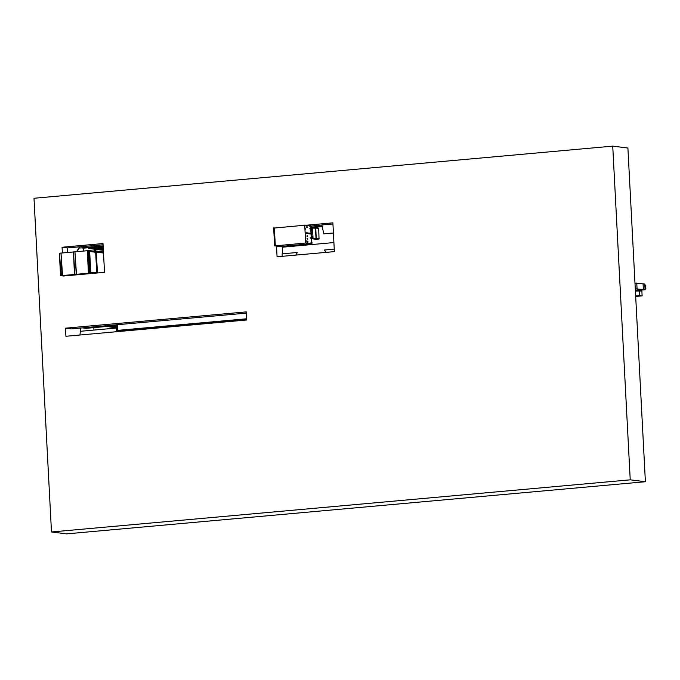 <?xml version="1.0" encoding="UTF-8"?>
<svg xmlns="http://www.w3.org/2000/svg" width="680" height="680" viewBox="0 0 680 680"><rect width="100%" height="100%" fill="white"/><g stroke="black" fill="none" stroke-linecap="round" stroke-linejoin="round"><path stroke-width="1.02" d="M612.731 146.132L627.904 148.028L645.388 481.729L66.657 533.868L51.484 531.972L630.224 479.825L612.731 146.132L34 198.271L51.484 531.972M630.224 479.825L645.388 481.729M65.492 328.185L246.279 311.89L246.704 319.982L65.909 336.277L65.492 328.185L71.196 328.899L116.255 324.836L116.552 330.471L117.776 330.659L246.661 319.175M80.716 331.262L80.546 328.058M246.347 313.115L243.941 313.335M62.373 252.969L62.067 247.248L103.011 243.559L104.516 272.332L63.58 276.021L60.546 275.638L62.322 275.545L61.004 253.011L62.016 275.51M62.067 247.248L67.397 247.911L103.071 244.783M306.153 225.25L332.877 222.845L334.381 251.625L277.066 256.785L276.505 246.109M310.887 226.057L321.81 225.072M282.582 253.81L282.2 246.483M78.914 248.089L103.13 245.905M310.947 227.188L322.447 226.151M116.424 328.041L80.342 331.296L79.959 335.01M67.643 252.493L67.397 247.911M80.061 246.857L76.984 251.651M79.679 246.806L76.576 251.694M282.26 256.317L282.132 253.844L297.202 252.493L296.259 255.059M297.202 252.493L295.843 255.094M326 252.374L324.377 250.036L334.254 249.152M333.404 232.968L323.858 233.826L333.412 233.044M323.858 233.826L321.75 224.978L332.936 223.975M82.492 327.879L86.062 328.329L116.297 325.601M86.224 328.312L82.662 327.862L86.224 328.312M333.905 242.556L282.234 247.214M103.284 248.719L97.691 249.075M103.292 249.016L98.09 249.483L101.532 249.917L101.498 249.177M103.343 249.832L101.915 249.959L103.352 250.147M103.224 247.648L96.858 246.849L88.663 247.588L88.715 248.48L94.087 249.152L102.212 248.591L95.642 248.821M97.707 249.432L103.292 248.931M101.532 249.917L103.334 249.755M96.466 247.869L89.913 248.455L96.466 247.869M93.61 248.923L100.164 248.327L93.593 248.565M95.293 249.305L103.368 250.316M103.453 251.94L95.378 250.928L95.659 249.177M103.275 248.54L96.9 247.75L88.715 248.48M96.9 247.75L96.858 246.849M103.504 253.019L96.331 252.119M94.189 251.175L94.087 249.152M95.013 251.277L94.903 249.084M103.496 252.841L96.322 251.94M116.416 327.794L109.268 326.901L109.233 326.238M116.331 326.264L109.268 326.901M322.677 226.61L310.973 227.664M103.156 246.389L97.359 246.908M88.672 247.69L83.529 248.157M83.767 251.039L83.615 248.166L81.303 247.877M93.806 327.632L93.933 330.072M304.691 225.225L274.372 228.047L275.306 245.854L280.491 246.5L311.058 243.746M305.618 243.032L275.306 245.854M312.375 242.939L310.632 242.93M312.111 243.1L311.363 243.108L312.111 243.1M311.5 226.21L309.749 226.202M311.227 226.372L310.488 226.38L311.227 226.372M318.486 228.259L312.502 228.106L313.072 238.901L316.106 239.275L310.922 238.646L310.879 237.813L310.123 237.881L310.887 237.975M315.452 227.843L316.022 238.629L313.072 238.901M316.022 238.629L319.056 239.011L316.106 239.275L310.922 238.646M319.056 239.011L316.03 238.544L315.724 227.91L318.716 228.284L319.03 238.918M315.724 227.91L316.276 238.519L319.277 238.901M308.303 233.725L306.357 233.478L306.315 232.798L306.705 233.478L308.457 233.682M308.372 233.682L308.337 233.002L306.748 232.806M306.782 233.47L306.315 232.798M308.524 233.699L310.828 233.979M310.607 233.963L310.573 233.282L308.856 233.053L308.941 233.758L310.692 233.963M308.983 233.07L309.017 233.75M305.439 228.718L305.49 229.253M305.66 232.942L305.711 233.486M306.051 240.321L306.094 240.856M307.538 238.748L307.776 239.25L307.538 238.748M307.692 238.298L306.935 238.807L307.776 239.25M307.394 236.002L307.632 236.504L307.394 236.002M307.547 235.543L306.791 236.053L307.632 236.504M306.918 227.009L307.164 227.511L306.918 227.009M307.079 226.55L306.323 227.06L307.164 227.511M311.899 229.032L311.984 230.681L312.647 230.767M311.984 230.681L312.647 230.75M312.052 230.673L311.967 229.058L312.562 229.134M311.967 229.058L310.471 228.744L312.553 229.007M309.647 228.82L310.403 228.675L310.352 227.851L312.502 228.106M310.42 227.843L310.471 228.744M311.542 243.797L305.685 243.057L311.474 243.805L311.508 243.227L311.559 243.797M310.615 225.811L304.742 225.08L305.685 243.057M313.021 238L310.123 237.881M304.742 225.08L305.626 243.066M311.032 243.856L280.585 246.594L274.575 245.862L281.027 246.551M310.938 237.736L310.99 238.637M312.426 237.924L312.35 236.436L312.358 237.915M312.35 236.436L312.945 236.504M307.53 241.689L307.844 242.344L308.048 241.757L307.734 241.102L307.53 241.689M307.734 241.102L306.714 241.757L307.037 242.411L307.844 242.344M274.779 228.012L273.7 227.876L274.635 245.862M273.7 227.876L274.575 245.862M311.712 243.202L311.55 243.703M311.55 243.661L280.594 246.611M310.913 226.474L310.99 227.919M311.041 228.93L311.508 237.804M311.55 238.723L311.772 242.862M311.788 243.194L311.822 243.814L280.466 246.619M246.644 318.784L116.552 330.471M246.347 313.123L116.255 324.81M645.567 285.124L645.754 288.847L645.804 285.2L644.852 285.03L644.784 284.061L645.082 289.723L640.96 290.088L645.082 289.723L644.784 284.061L643.067 283.832L643.365 289.501L635.35 290.216L643.365 289.501L635.281 288.839M640.96 290.096L645.099 289.723L643.365 289.501L643.067 283.832L634.984 283.169M636.769 283.016L637.058 288.677M645.754 288.847L645.048 288.753L645.099 289.723M646 288.923L645.065 289.144M640.84 290.844L640.951 290.02L640.212 289.926L635.358 290.36M640.994 290.836L640.254 290.734L640.212 289.926M635.681 296.446L642.124 295.876L641.869 290.981L635.392 291.031M642.124 295.876L639.736 295.562L639.481 290.675M639.736 295.562L635.647 295.927M61.004 253.011L62.56 275.545L60.919 275.689L90.423 273.037L89.241 250.554L90.423 273.037L60.945 275.689L90.423 273.037L93.058 273.368M60.707 275.629L59.364 253.155L60.546 275.638M59.534 253.147L61.013 275.663M59.831 253.181L60.843 253.088M76.483 274.286L74.928 251.761L76.483 274.286L74.46 274.389L74.928 274.414L73.448 251.889L74.63 274.372M73.448 251.889L74.46 274.389M74.928 251.761L76.245 274.295L74.928 274.414M74.766 251.838L73.754 251.931M88.68 250.58L87.669 250.674L88.85 273.156M87.669 250.674L88.544 273.122M96.169 253.257L96.297 251.439L89.224 250.554L90.397 273.037L89.224 250.554L88.68 250.52L89.862 273.003M88.842 250.503L90.023 272.986M87.371 250.639L88.383 273.13M96.39 253.24L97.427 272.969M61.387 253.062L73.287 251.982M75.302 251.804L87.21 250.733M90.754 272.187L96.823 272.944L95.735 252.263L89.675 251.498L90.754 272.187M92.234 273.436L89.981 273.156L62.143 275.663L64.396 275.944M62.56 275.629L64.812 275.91M96.739 272.935L95.659 252.272L89.675 251.515M97.18 271.923L96.594 260.848L97.147 271.923M310.632 226.5L310.709 227.876L310.649 226.5M310.76 228.948L311.227 237.77L310.777 228.948M310.837 226.482L310.913 227.902M310.964 228.93L311.431 237.796M311.474 238.714L311.695 242.862M117.343 324.615L117.64 330.284"/></g></svg>
